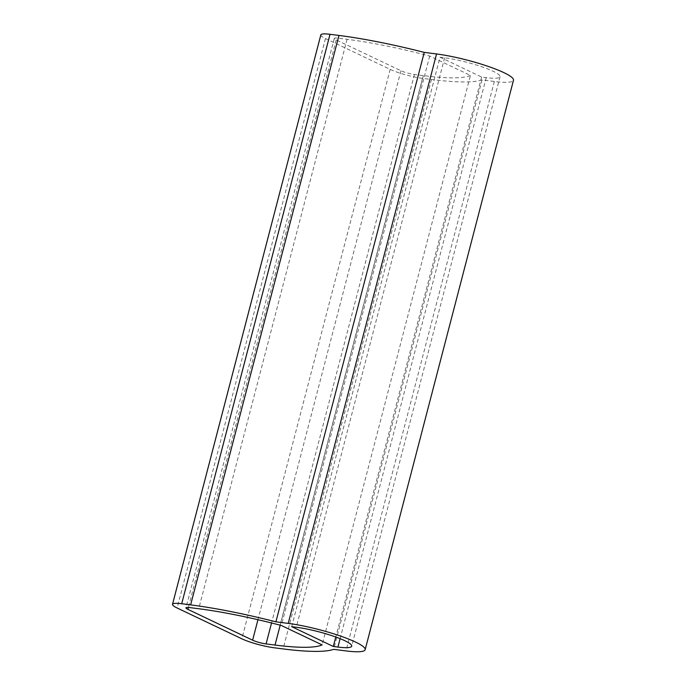 <?xml version="1.0" encoding="UTF-8"?>
<svg xmlns="http://www.w3.org/2000/svg" width="686" height="686" viewBox="0 0 686 686"><rect width="100%" height="100%" fill="white"/><g stroke="black" fill="none" stroke-linecap="round" stroke-linejoin="round"><path stroke-width="0.51" stroke-dasharray="3.43 2.57" d="M320.834 34.9A23.83 3.739 -165.4 0 0 325.456 38.545L390.188 69.372A23.83 3.739 -165.4 0 0 422.507 78.333L431.443 79.473A144.154 22.621 -165.4 0 0 482.035 79.902L494.34 81.48A49.649 7.795 -165.4 0 0 513.488 80.236M440.026 57.221L481.641 77.038L486.245 77.629A35.749 5.608 -165.4 0 0 500.034 76.729A35.749 5.608 -165.4 0 0 481.538 66.671A35.749 5.608 -165.4 0 0 444.631 57.813L440.026 57.221L291.696 626.661M470.442 75.451A130.246 20.443 -165.4 0 1 423.348 75.623L414.413 74.482A9.93 1.561 -165.4 0 1 400.95 70.744L336.217 39.925A9.93 1.561 -165.4 0 1 334.288 38.399A9.93 1.561 -165.4 0 1 338.121 38.15L347.056 39.299A130.246 20.443 -165.4 0 1 429.693 56.046L470.442 75.451L322.12 644.9M482.035 79.902L333.705 649.35M481.641 77.038L335.771 637.011M429.693 56.046L281.363 625.495M494.34 81.48L346.01 650.92M431.443 79.473L283.112 648.922M422.507 78.333L274.177 647.773M390.188 69.372L241.858 638.812M325.456 38.545L177.125 607.985M486.245 77.629L340.11 638.666M444.631 57.813L296.309 627.253M423.348 75.623L280.197 625.186M414.413 74.482L271.545 622.974M400.95 70.744L257.953 619.707M336.217 39.925L188.384 607.453M338.121 38.15L189.79 607.599M347.056 39.299L198.726 608.739M500.034 76.729L351.712 646.169M334.288 38.399L185.966 607.847"/><path stroke-width="1.03" d="M365.166 649.676L513.488 80.236A49.649 7.795 -165.4 0 0 487.797 66.268A49.649 7.795 -165.4 0 0 436.545 53.954L424.24 52.385A144.154 22.621 -165.4 0 0 338.961 35.44L330.026 34.3A23.83 3.739 -165.4 0 0 320.834 34.9L172.512 604.34A23.83 3.739 -165.4 0 0 177.125 607.985L241.858 638.812A23.83 3.739 -165.4 0 0 274.177 647.773L283.112 648.922A144.154 22.621 -165.4 0 0 333.705 649.35L346.01 650.92A49.649 7.795 -165.4 0 0 365.166 649.676A49.649 7.795 -165.4 0 0 339.467 635.708A49.649 7.795 -165.4 0 0 288.214 623.403L275.909 621.825A144.154 22.621 -165.4 0 0 190.639 604.88L181.704 603.74A23.83 3.739 -165.4 0 0 172.512 604.34M337.924 647.07A35.749 5.608 -165.4 0 0 351.712 646.169A35.749 5.608 -165.4 0 0 333.207 636.111A35.749 5.608 -165.4 0 0 296.309 627.253L291.696 626.661L333.31 646.478L337.924 647.07L340.11 638.666M281.363 625.495L322.12 644.9A130.246 20.443 -165.4 0 1 275.017 645.063L266.082 643.922A9.93 1.561 -165.4 0 1 252.62 640.184L187.887 609.365A9.93 1.561 -165.4 0 1 185.966 607.847A9.93 1.561 -165.4 0 1 189.79 607.599L198.726 608.739A130.246 20.443 -165.4 0 1 281.363 625.495M424.24 52.385L275.909 621.825M335.771 637.011L333.31 646.478M330.026 34.3L181.704 603.74M338.961 35.44L190.639 604.88M436.545 53.954L288.214 623.403M280.197 625.186L275.017 645.063M271.545 622.974L266.082 643.922M257.953 619.707L252.62 640.184M188.384 607.453L187.887 609.365"/></g></svg>
